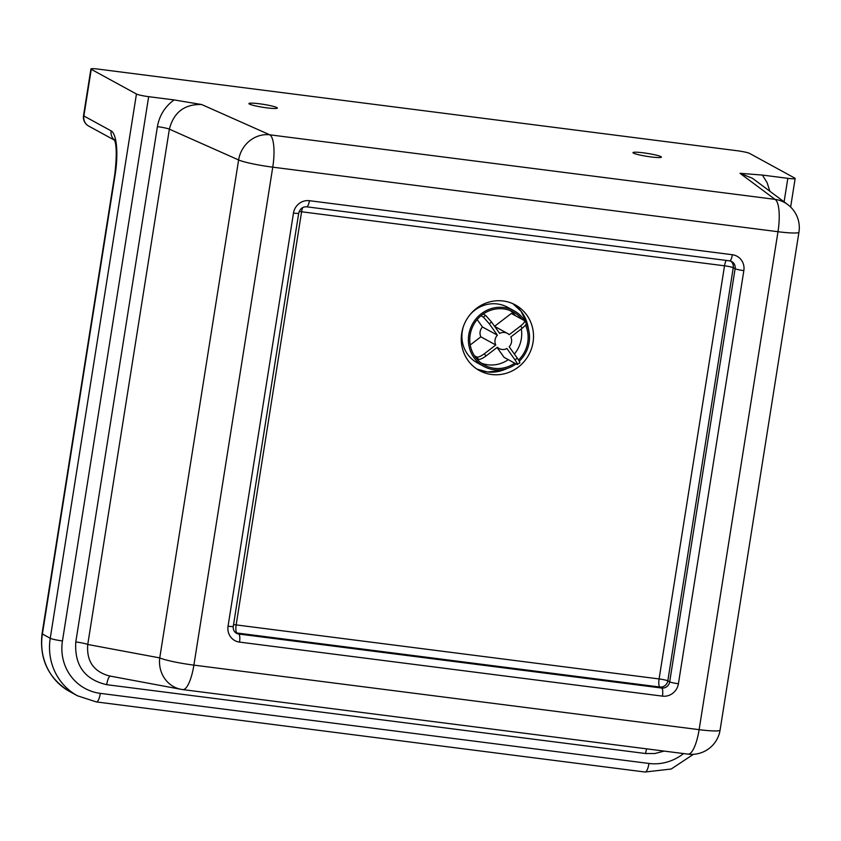 <?xml version="1.0" encoding="UTF-8"?>
<svg xmlns="http://www.w3.org/2000/svg" width="841" height="841" viewBox="0 0 841 841"><rect width="100%" height="100%" fill="white"/><g stroke="black" fill="none" stroke-linecap="round" stroke-linejoin="round"><path stroke-width="1.26" d="M644.784 771.933A10.071 2.786 -82.7 0 0 645.079 772.027A10.071 2.786 -82.7 0 0 648.968 763.46L100.331 693.373A47.485 45.361 -61.3 0 1 62.455 640.937L148.657 96.673A10.071 1.041 -171 0 1 136.442 94.013L91.259 69.319A10.071 1.041 -171 0 1 90.912 68.973A10.071 1.041 -171 0 1 98.25 69.12L737.41 150.77A10.071 1.041 -171 0 1 749.625 153.43L794.808 178.124A10.071 1.041 -171 0 1 795.155 178.471A10.071 1.041 -171 0 1 787.828 178.324L762.388 175.075L740.027 173.309L752.464 178.292L787.712 204.552A28.783 28.079 126.7 0 0 775.003 199.359L269.772 134.812L201.682 104.536L174.098 99.921C164.952 106.576 159.391 115.48 157.414 126.634L75.795 641.946C74.344 665.305 84.636 679.549 106.67 684.679L645.583 753.525A10.071 2.786 97.3 0 1 646.687 748.858M148.657 96.673L174.098 99.921M633.483 153.136A14.392 1.493 -171 0 1 632.979 152.631A14.392 1.493 -171 0 1 647.423 153.409A14.392 1.493 -171 0 1 661.404 157.141A14.392 1.493 -171 0 1 648.968 156.657A14.392 1.493 -171 0 1 633.483 153.136M249.43 104.074A14.392 1.493 -171 0 1 248.936 103.569A14.392 1.493 -171 0 1 263.38 104.347A14.392 1.493 -171 0 1 277.362 108.079A14.392 1.493 -171 0 1 264.915 107.595A14.392 1.493 -171 0 1 249.43 104.074M506.419 368.684L502.203 370.366L487.643 371.995L477.131 369.188C487.128 373.446 497.168 373.194 507.228 368.432M528.379 328.936C526.834 318.108 521.672 309.698 512.905 303.717L521.073 311.265L527.475 324.637L528.148 328.148M533.047 342.308A37.414 35.742 118.7 0 0 515.323 304.915A37.414 35.742 118.7 0 0 466.019 320.61A37.414 35.742 118.7 0 0 479.444 370.576A37.414 35.742 118.7 0 0 533.047 342.308M110.339 676.122A10.071 2.786 -82.7 0 0 106.67 684.679M110.613 676.132L109.078 675.891C93.53 671.465 86.423 660.994 87.748 644.469A10.071 1.041 9 0 0 75.795 641.946M109.078 675.891L181.151 689.336A28.783 26.849 100.6 0 0 182.613 689.567A28.783 7.968 -82.7 0 0 182.781 689.588A28.783 7.968 -82.7 0 0 193.893 665.126L272.757 167.17L777.988 231.717L699.123 729.662L193.893 665.126A28.783 2.986 -171 0 1 159.748 657.904L87.748 644.469L169.367 129.157C173.761 112.242 184.536 104.032 201.682 104.536M494.582 326.297L511.317 313.462L524.395 320.6C525.183 321.483 523.922 323.27 520.59 325.972A23.022 21.992 -61.3 0 1 522.198 328.232C525.53 325.53 526.802 323.743 526.003 322.86M524.395 320.6L526.214 323.049M480.947 315.796L483.417 317.141L489.315 323.817A23.022 21.992 -61.3 0 1 491.575 322.082L499.67 333.425A8.631 8.252 -61.3 0 1 509.194 334.707L520.59 325.972M491.575 322.082L485.688 315.407A30.223 28.867 118.7 0 0 483.417 317.141M475.995 357.961L478.455 359.307C479.938 359.664 482.45 358.56 486.003 355.974A23.022 21.992 -61.3 0 1 484.395 353.725L495.78 344.989A8.631 8.252 -61.3 0 1 497.399 335.17L482.461 327.002L477.173 319.58M497.399 335.17L489.315 323.817M483.218 314.061L485.688 315.407M484.395 353.725C480.842 356.3 478.329 357.414 476.847 357.047A30.223 28.867 118.7 0 0 478.455 359.307M519.433 362.765C520.327 363.049 519.612 361.504 517.278 358.14A23.022 21.992 -61.3 0 1 515.007 359.874L506.923 348.521A8.631 8.252 -61.3 0 1 497.399 347.249L486.003 355.974M474.387 355.701L476.847 357.047M515.007 359.874C517.341 363.249 518.067 364.784 517.173 364.51L519.791 362.828M522.198 328.232L510.802 336.968A8.631 8.252 -61.3 0 1 509.183 346.786L517.278 358.14M497.063 347.491L504.095 357.362L517.173 364.51M470.224 344.968L480.852 336.82L495.78 344.989M480.852 336.82A8.631 8.252 -61.3 0 1 482.461 327.002M525.488 325.099A30.223 28.867 -61.3 0 1 518.54 360.001M514.703 363.154A30.223 28.867 -61.3 0 1 484.469 365.131A30.223 28.867 -61.3 0 1 473.63 324.763A30.223 28.867 -61.3 0 1 513.452 312.085A30.223 28.867 -61.3 0 1 521.925 319.254M521.294 328.915A30.223 28.867 -61.3 0 1 514.366 354.061M508.269 359.643A30.223 28.867 -61.3 0 1 481.367 363.154M510.119 310.55A30.223 28.867 -61.3 0 1 515.501 315.743M516.059 363.901A31.664 30.244 -61.3 0 1 483.775 366.392A31.664 30.244 -61.3 0 1 472.421 324.1A31.664 30.244 -61.3 0 1 514.135 310.823A31.664 30.244 -61.3 0 1 524.132 319.832A31.664 30.244 -61.3 0 1 525.446 321.924M526.298 323.501A31.664 30.244 -61.3 0 1 519.265 361.22M483.775 366.392L477.289 362.849A31.664 30.244 -61.3 0 1 463.391 326.56M469.604 315.175A31.664 30.244 -61.3 0 1 507.649 307.28L514.135 310.823M100.331 693.373A10.071 2.786 97.3 0 1 96.442 701.941L645.079 772.027L671.192 769.021L693.426 754.314M683.554 753.568A47.485 45.361 -61.3 0 1 648.968 763.46M62.455 640.937A10.071 1.041 -171 0 1 50.239 638.287A57.566 54.991 118.7 0 0 77.498 695.801L96.442 701.941M787.828 178.324L784.096 201.851M136.442 94.013L50.239 638.287L42.397 633.998L115.164 174.55A38.854 10.765 -82.7 0 0 111.128 130.87L83.869 115.974L91.259 69.319M69.656 691.523A57.566 54.991 -61.3 0 1 42.397 633.998A10.071 1.041 -171 0 1 42.05 633.651C39.222 659.113 48.431 678.403 69.656 691.523L77.498 695.801M740.027 173.309L775.003 199.359A28.783 7.968 97.3 0 1 777.988 231.717A28.783 2.986 9 0 0 798.95 232.137A28.783 28.783 0 0 0 787.712 204.552M769.883 191.264L767.108 182.676L762.388 175.075M645.583 753.525L654.992 753.504L664.169 751.087M115.164 174.55A10.071 1.041 -171 0 1 114.818 174.203L42.05 633.651M111.128 130.87A10.071 9.619 118.7 0 0 114.418 139.932M90.912 68.973L83.522 115.627A10.071 1.041 -171 0 0 83.869 115.974A10.071 9.619 118.7 0 0 88.641 126.045L114.523 140.184M235.575 632.684A7.191 6.875 118.7 0 0 236.91 633L659.838 687.023L661.709 688.043A7.191 1.997 97.3 0 1 662.456 696.138A14.392 13.75 118.7 0 0 678.414 683.754A7.191 0.746 -171 0 1 669.688 681.851A7.191 6.875 -61.3 0 1 661.709 688.043L238.77 634.019A7.191 1.997 97.3 0 1 239.517 642.103L662.456 696.138M678.414 683.754L743.843 270.613A7.191 0.746 -171 0 1 735.118 268.721L669.688 681.851L667.817 680.832L733.247 267.701A7.191 0.746 9 0 0 724.522 265.809L659.092 678.939L236.153 624.905A7.191 1.997 -82.7 0 0 236.91 633L238.77 634.019A7.191 6.875 -61.3 0 1 236.437 633.262C233.966 631.707 232.915 629.394 233.283 626.324A7.191 0.746 -171 0 1 228.048 626.219A14.392 13.75 118.7 0 0 239.517 642.103M743.843 270.613A14.392 13.75 118.7 0 0 732.364 254.728A7.191 1.997 97.3 0 1 729.589 260.847L731.712 261.53A7.191 6.875 -61.3 0 1 735.118 268.721L733.247 267.701A7.191 6.875 118.7 0 0 730.755 261.109M729.767 260.836A7.191 6.875 -61.3 0 1 731.712 261.53M233.283 626.324L298.713 213.194A7.191 0.746 -171 0 1 293.477 213.088L228.048 626.219M732.364 254.728L309.435 200.694A7.191 1.997 97.3 0 1 306.65 206.812L729.589 260.847M309.435 200.694A14.392 13.75 118.7 0 0 293.477 213.088M659.838 687.023A7.191 6.875 118.7 0 0 667.817 680.832A7.191 0.746 -171 0 0 659.092 678.939A7.191 1.997 97.3 0 0 659.838 687.023M302.707 207.559A7.191 1.997 -82.7 0 0 301.593 211.774L724.522 265.809A7.191 1.997 97.3 0 1 726.256 260.416M233.546 624.642A7.191 0.746 -171 0 1 236.153 624.905L301.593 211.774A7.191 0.746 9 0 0 299.175 211.522M687.843 754.104A28.783 7.968 97.3 0 0 688.012 754.135A28.783 28.783 0 0 0 720.085 730.083A28.783 2.986 -171 0 1 699.123 729.662A28.783 7.968 97.3 0 1 688.012 754.135L182.781 689.588A28.783 28.783 0 0 1 181.151 689.336A28.783 26.849 100.6 0 1 159.748 657.904L238.613 159.948A28.783 2.986 9 0 0 272.757 167.17A28.783 7.968 -82.7 0 0 269.772 134.812A28.783 26.691 -66 0 0 238.613 159.948L169.367 129.157A10.071 1.041 9 0 0 157.414 126.634M795.155 178.471L790.635 207.044M114.229 139.543C116.699 144.284 116.888 155.837 114.818 174.203M83.522 115.627A10.071 10.071 0 0 0 88.641 126.045M298.713 213.194C299.953 208.778 302.602 206.655 306.65 206.812M720.085 730.083L798.95 232.137M497.126 347.449L499.155 348.552M494.676 326.434L507.438 333.404"/></g></svg>
